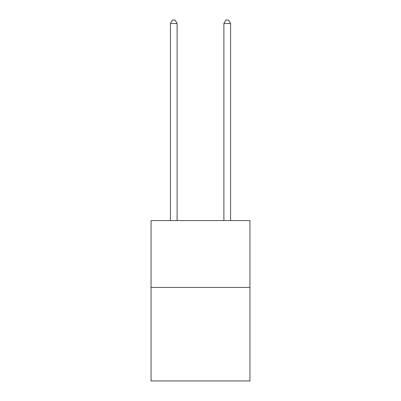 <?xml version="1.0" encoding="UTF-8"?>
<svg xmlns="http://www.w3.org/2000/svg" width="401" height="401" viewBox="0 0 401 401"><rect width="100%" height="100%" fill="white"/><g stroke="black" fill="none" stroke-linecap="round" stroke-linejoin="round"><path stroke-width="0.6" d="M249.948 287.397L249.948 380.95L151.052 380.95L151.052 220.575L249.948 220.575L249.948 287.397L151.052 287.397M177.112 220.575L177.112 23.524L170.43 23.524L170.43 220.575M170.43 23.524L172.435 20.05L175.107 20.05L177.112 23.524M230.57 220.575L230.57 23.524L223.888 23.524L223.888 220.575M223.888 23.524L225.893 20.05L228.565 20.05L230.57 23.524"/></g></svg>
